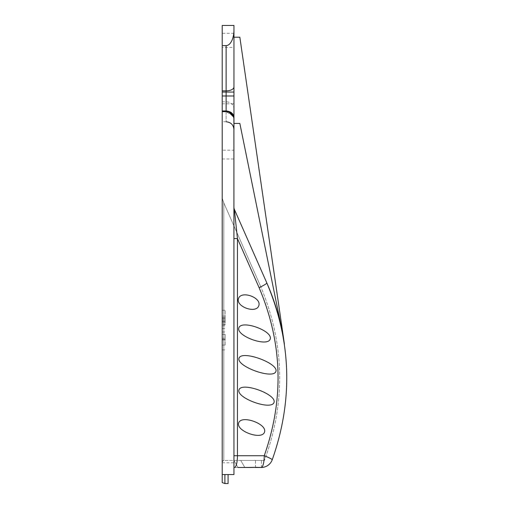 <?xml version="1.0" encoding="UTF-8"?>
<svg xmlns="http://www.w3.org/2000/svg" width="509" height="509" viewBox="0 0 509 509"><rect width="100%" height="100%" fill="white"/><g stroke="black" fill="none" stroke-linecap="round" stroke-linejoin="round"><path stroke-width="0.38" stroke-dasharray="2.54 1.91" d="M222.204 47.394L222.204 33.289L222.204 47.394L233.962 47.394L233.962 33.289L233.962 47.394L233.962 37.208L239.841 37.208L284.416 344.167A235.661 235.661 0 0 0 266.811 282.909L234.363 209.364A4.702 4.702 0 0 1 233.962 207.462A4.702 4.702 0 0 0 234.363 209.364L266.811 282.909A235.661 235.661 0 0 1 282.126 331.003A235.661 235.661 0 0 0 266.811 282.909L234.363 209.364A4.702 4.702 0 0 1 233.962 207.462L233.962 455.727L233.962 123.42L239.841 123.42L282.126 331.003M233.962 37.208L233.962 207.462A4.702 4.702 0 0 0 234.363 209.364A4.702 4.702 0 0 1 233.962 207.462A4.702 4.702 0 0 0 234.363 209.364L237.448 238.581L233.962 238.581L233.962 467.485L233.962 238.581L237.448 238.581L233.962 238.581M233.962 95.985L233.962 129.61M224.895 474.534L228.083 474.534L224.895 474.534L228.083 474.534L224.895 474.534L224.895 483.55L224.895 474.534L222.204 474.534L224.895 474.534L222.204 474.534L224.895 474.534L224.895 483.55L222.204 482.57L224.895 483.55L222.204 482.57L222.204 474.534L222.204 482.57L222.204 474.534L233.962 474.534L233.962 25.45L222.204 25.45L222.204 150.168L233.962 150.168M222.204 111.522L226.123 111.522L226.123 121.772L226.123 92.065L226.123 111.522A7.839 7.699 0 0 1 233.962 119.214L233.962 92.065L222.204 92.065L222.204 121.772L222.204 92.065M233.962 455.727L233.962 467.485L233.962 455.727L264.241 455.727A11.758 1.088 -159.7 0 1 272.226 459.805A11.758 11.758 0 0 1 261.2 467.485L261.2 467.485A11.758 11.758 0 0 0 272.226 459.805A11.758 1.088 -159.7 0 0 264.241 455.727A11.758 1.088 -159.7 0 1 272.226 459.805A11.758 11.758 0 0 1 261.2 467.485L260.793 467.485L261.2 467.485A11.758 11.758 0 0 0 261.391 467.485L261.391 460.429L233.962 460.429L261.391 460.429L255.512 460.429L261.391 460.429L255.512 460.429L261.391 460.429L255.512 460.429L261.391 460.429L261.391 467.485A11.758 11.758 0 0 1 261.2 467.485L255.512 467.345A45.422 11.758 0 0 1 248.5 467.485A45.422 11.758 0 0 0 255.512 467.345A45.422 11.758 0 0 1 248.5 467.485L233.962 467.485M225.143 345.07L225.143 334.381L225.143 345.07L222.204 345.07L225.143 345.07M222.204 338.269L222.204 349.912L222.204 334.381L222.204 339.338L225.143 339.338L225.143 334.381L225.143 339.338L222.204 339.338L222.204 334.381L225.143 334.381L222.204 334.381L222.204 338.269L225.143 338.269M222.204 339.929L225.143 339.929M222.204 349.912L225.143 349.912L222.204 349.912M222.204 334.381L225.143 334.381L222.204 334.381M222.204 324.799L222.204 310.261L222.204 331.983L222.204 324.799L225.143 324.799L225.143 310.261L225.143 324.799M222.204 331.983L225.143 331.983M222.204 318.265L225.143 318.265M222.204 316.127L225.143 316.127L225.143 322.49L225.143 316.127L222.204 316.127L222.204 322.49L222.204 316.127L225.143 316.127L222.204 316.127M222.204 310.261L225.143 310.261L222.204 310.261M222.204 324.074L225.143 324.074M222.204 328.553L225.143 328.553M222.204 325.805L225.143 325.805M222.204 321.026L225.143 321.026M222.204 322.49L225.143 322.49M222.204 198.109L222.204 461.606L223.814 460.429L223.814 202.926L222.204 198.109L222.204 461.606L223.814 460.429L222.204 461.606L222.204 198.109L223.814 202.926L223.814 460.429L264.445 460.429L223.814 460.429L223.814 202.926L222.204 198.109L222.204 461.606L223.381 460.429L264.445 460.429L223.814 460.429L223.814 202.926L260.36 285.759L223.133 201.386L222.204 198.109M260.36 285.759C284.703 343.441 286.071 401.665 264.445 460.429C286.071 401.665 284.703 343.441 260.36 285.759L223.814 202.926L260.36 285.759C284.703 343.441 286.071 401.665 264.445 460.429C286.071 401.665 284.703 343.441 260.36 285.759M275.884 371.513L275.903 371.455C278.868 363.292 241.73 349.868 239.052 358.139C235.985 366.264 273.11 379.746 275.884 371.513L275.903 371.455C278.868 363.292 241.73 349.868 239.052 358.139C235.985 366.264 273.11 379.746 275.884 371.513L275.903 371.455C278.868 363.292 241.73 349.868 239.052 358.139C235.985 366.264 273.11 379.746 275.884 371.513C273.11 379.746 235.985 366.264 239.052 358.139C241.73 349.868 278.868 363.292 275.903 371.455L275.884 371.513C273.11 379.746 235.985 366.264 239.052 358.139C241.73 349.868 278.868 363.292 275.903 371.455L275.903 371.455C278.868 363.292 241.73 349.868 239.052 358.139C235.985 366.264 273.11 379.746 275.884 371.513L275.903 371.455C278.868 363.292 241.73 349.868 239.052 358.139C235.985 366.264 273.11 379.746 275.884 371.513M270.184 339.159L270.209 339.089C273.136 330.914 241.571 319.544 238.874 327.802C235.845 335.934 267.384 347.38 270.184 339.159L270.209 339.089C273.136 330.914 241.571 319.544 238.874 327.802C235.845 335.934 267.384 347.38 270.184 339.159L270.209 339.089C273.136 330.914 241.571 319.544 238.874 327.802C235.845 335.934 267.384 347.38 270.184 339.159C267.384 347.38 235.845 335.934 238.874 327.802C241.571 319.544 273.136 330.914 270.209 339.089L270.184 339.159C267.384 347.38 235.845 335.934 238.874 327.802C241.571 319.544 273.136 330.914 270.209 339.089L270.209 339.089C273.136 330.914 241.571 319.544 238.874 327.802C235.845 335.934 267.384 347.38 270.184 339.159L270.209 339.089C273.136 330.914 241.571 319.544 238.874 327.802C235.845 335.934 267.384 347.38 270.184 339.159M258.782 305.801L258.833 305.654C261.62 297.453 241.209 290.276 238.505 298.497C235.578 306.647 255.932 313.977 258.782 305.801L258.833 305.654C261.62 297.453 241.209 290.276 238.505 298.497C235.578 306.647 255.932 313.977 258.782 305.801L258.833 305.654C261.62 297.453 241.209 290.276 238.505 298.497C235.578 306.647 255.932 313.977 258.782 305.801C255.932 313.977 235.578 306.647 238.505 298.497C241.209 290.276 261.62 297.453 258.833 305.654L258.782 305.801C255.932 313.977 235.578 306.647 238.505 298.497C241.209 290.276 261.62 297.453 258.833 305.654L258.833 305.654C261.62 297.453 241.209 290.276 238.505 298.497C235.578 306.647 255.932 313.977 258.782 305.801L258.833 305.654C261.62 297.453 241.209 290.276 238.505 298.497C235.578 306.647 255.932 313.977 258.782 305.801M264.483 432.205L264.515 432.109C267.39 423.927 241.406 414.625 238.689 422.864C235.705 431.008 261.658 440.406 264.483 432.205L264.515 432.109C267.39 423.927 241.406 414.625 238.689 422.864C235.705 431.008 261.658 440.406 264.483 432.205L264.515 432.109C267.39 423.927 241.406 414.625 238.689 422.864C235.705 431.008 261.658 440.406 264.483 432.205C261.658 440.406 235.705 431.008 238.689 422.864C241.406 414.625 267.39 423.927 264.515 432.109L264.483 432.205C261.658 440.406 235.705 431.008 238.689 422.864C241.406 414.625 267.39 423.927 264.515 432.109L264.515 432.109C267.39 423.927 241.406 414.625 238.689 422.864C235.705 431.008 261.658 440.406 264.483 432.205L264.515 432.109C267.39 423.927 241.406 414.625 238.689 422.864C235.705 431.008 261.658 440.406 264.483 432.205M273.988 402.53L274.007 402.466C276.96 394.303 241.673 381.559 238.995 389.824C235.941 397.955 271.202 410.757 273.988 402.53L274.007 402.466C276.96 394.303 241.673 381.559 238.995 389.824C235.941 397.955 271.202 410.757 273.988 402.53L274.007 402.466C276.96 394.303 241.673 381.559 238.995 389.824C235.941 397.955 271.202 410.757 273.988 402.53C271.202 410.757 235.941 397.955 238.995 389.824C241.673 381.559 276.96 394.303 274.007 402.466L273.988 402.53C271.202 410.757 235.941 397.955 238.995 389.824C241.673 381.559 276.96 394.303 274.007 402.466L274.007 402.466C276.96 394.303 241.673 381.559 238.995 389.824C235.941 397.955 271.202 410.757 273.988 402.53L274.007 402.466C276.96 394.303 241.673 381.559 238.995 389.824C235.941 397.955 271.202 410.757 273.988 402.53M222.204 474.534L222.204 150.168M238.034 467.485L233.962 460.429L238.034 467.485L233.962 460.429L238.034 467.485L255.512 467.485L234.407 467.485A11.758 3.041 -90 0 0 237.448 455.727L237.448 238.581L234.363 209.364A4.702 4.702 0 0 1 233.962 207.462M244.823 467.485L240.751 460.429L244.823 467.485L240.751 460.429L244.823 467.485L240.751 460.429L244.823 467.485L240.751 460.429L244.823 467.485L255.512 467.485L255.512 460.429L240.751 460.429L255.512 460.429L240.751 460.429L255.512 460.429L255.512 467.345M234.363 209.364L237.448 238.581L259.1 287.655C282.514 343.015 284.226 399.037 264.241 455.727L237.448 455.727L264.241 455.727A11.758 3.041 -90 0 1 261.2 467.485A11.758 3.041 -90 0 0 264.241 455.727C284.226 399.037 282.514 343.015 259.1 287.655A11.758 1.266 156.2 0 0 266.811 282.909A11.758 1.266 156.2 0 1 259.1 287.655L237.448 238.581L237.448 455.727A11.758 3.041 90 0 1 234.407 467.485A11.758 3.041 90 0 0 237.448 455.727L237.448 238.581L259.1 287.655A11.758 1.266 156.2 0 0 266.811 282.909L234.363 209.364L266.811 282.909M233.936 118.858L233.542 116.962M226.123 111.662L222.204 111.662L226.123 111.662L233.154 116.033M224.895 483.55L228.083 483.55L224.895 483.55L228.083 483.55L228.083 474.534M222.204 158.986L233.962 158.986M222.204 462.783L233.962 462.783M222.204 317.826L225.143 317.826M222.204 318.112L225.143 318.112M222.204 319.709L225.143 319.709M222.204 321.37L225.143 321.37M259.1 287.655C282.514 343.015 284.226 399.037 264.241 455.727A11.758 3.041 -90 0 1 261.2 467.485A11.758 11.758 0 0 0 272.226 459.805M222.204 101.832L226.123 101.832A7.839 7.05 0 0 1 233.962 108.881M222.204 103.823L233.962 103.823M233.676 117.414L233.905 118.559M226.123 121.772L222.204 121.772M233.962 33.289L222.204 33.289"/><path stroke-width="0.76" d="M233.962 467.485L234.407 467.485A11.758 3.041 -90 0 0 237.448 455.727L237.448 238.581L234.363 209.364L266.811 282.909C291.453 341.176 293.26 400.144 272.226 459.805A11.758 11.758 0 0 1 261.391 467.485L261.391 467.485A11.758 11.758 0 0 0 272.226 459.805C293.26 400.144 291.453 341.176 266.811 282.909C291.453 341.176 293.26 400.144 272.226 459.805C293.26 400.144 291.453 341.176 266.811 282.909A235.661 235.661 0 0 1 284.416 344.167L239.841 37.208L233.962 37.208M282.126 331.003L239.841 123.42L233.962 123.42L233.962 47.394M233.962 25.45L233.962 29.929A15.677 7.839 90 0 1 226.123 45.606L222.204 45.606L222.204 25.45L233.962 25.45M226.123 45.606L226.123 92.065L233.962 92.065L233.962 29.929M233.542 116.962L228.827 112.139L226.123 111.662A7.839 7.839 0 0 1 233.962 119.5L233.962 119.214M233.962 117.515L233.962 95.985L226.123 95.985L226.123 110.943C230.927 111.395 233.536 113.59 233.962 117.515L233.962 129.61C233.497 124.845 230.882 122.236 226.123 121.772M233.905 118.559L233.962 474.534L222.204 474.534L222.204 482.57L224.895 483.55L224.895 474.534M222.204 111.662L222.204 110.943L226.123 110.943L226.123 111.662L222.204 111.662L222.204 474.534M222.204 110.943L222.204 45.606M272.226 459.805A11.758 11.758 0 0 1 261.2 467.485L255.512 467.485L261.2 467.485A11.758 3.041 -90 0 0 264.241 455.727A11.758 1.088 -159.7 0 1 272.226 459.805A11.758 11.758 0 0 1 261.2 467.485L255.512 467.345A45.422 11.758 0 0 1 248.5 467.485L238.034 467.485M266.811 282.909A11.758 1.266 156.2 0 1 259.1 287.655L237.448 238.581L233.962 238.581M273.988 402.53L274.007 402.466C276.96 394.303 241.673 381.559 238.995 389.824C235.941 397.955 271.202 410.757 273.988 402.53M264.483 432.205L264.515 432.109C267.39 423.927 241.406 414.625 238.689 422.864C235.705 431.008 261.658 440.406 264.483 432.205M258.782 305.801L258.833 305.654C261.62 297.453 241.209 290.276 238.505 298.497C235.578 306.647 255.932 313.977 258.782 305.801M270.184 339.159L270.209 339.089C273.136 330.914 241.571 319.544 238.874 327.802C235.845 335.934 267.384 347.38 270.184 339.159M275.884 371.513L275.903 371.455C278.868 363.292 241.73 349.868 239.052 358.139C235.985 366.264 273.11 379.746 275.884 371.513M255.512 467.345L244.823 467.485M234.363 209.364A4.702 4.702 0 0 1 233.962 207.462M233.962 119.5L233.936 118.858M222.204 95.985L226.123 95.985L226.123 92.065L222.204 92.065M224.895 483.55L228.083 483.55L228.083 474.534M259.1 287.655C282.514 343.015 284.226 399.037 264.241 455.727L233.962 455.727M222.204 90.863L226.123 90.863A7.839 3.919 0 0 0 233.962 86.944M233.154 116.033L233.676 117.414"/></g></svg>
